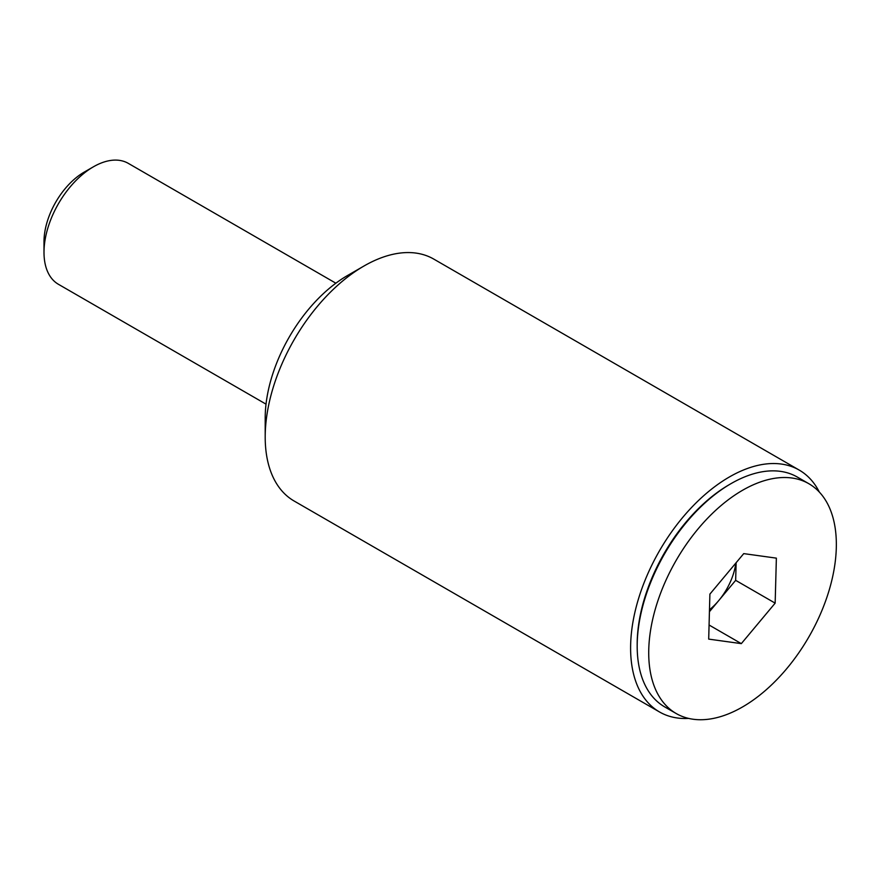 <?xml version="1.0" encoding="UTF-8"?>
<svg xmlns="http://www.w3.org/2000/svg" width="880" height="880" viewBox="0 0 880 880"><rect width="100%" height="100%" fill="white"/><g stroke="black" fill="none" stroke-linecap="round" stroke-linejoin="round"><path stroke-width="1.32" d="M736.131 562.716L735.658 580.338L718.74 600.578A47.025 27.148 120 0 0 735.845 563.068M335.863 283.206L128.293 163.361A69.828 40.315 120 0 0 93.379 166.826L84.139 172.15A56.771 32.78 120 0 0 65.175 188.617A56.771 32.78 120 0 0 44 241.692L44 252.351A69.828 40.315 120 0 0 58.465 284.317L266.024 404.151M93.379 166.826A69.828 40.315 120 0 0 70.037 187.066A69.828 40.315 120 0 0 44 252.351M808.874 483.725L797.346 477.07A132.682 76.604 120 0 0 731.005 483.637A132.682 76.604 120 0 0 686.664 522.104A132.682 76.604 120 0 0 637.186 646.14A132.682 76.604 120 0 0 664.664 706.882L676.192 713.526A132.682 76.604 120 0 0 786.874 668.492A132.682 76.604 120 0 0 808.874 483.725A132.682 76.604 120 0 0 698.192 528.759A132.682 76.604 120 0 0 676.192 713.526M743.732 553.619L776.369 558.14L775.159 603.141L741.323 643.632L708.697 639.111L709.896 594.11L743.732 553.619M735.658 580.338L775.159 603.141M709.478 609.752A47.025 27.148 120 0 0 718.74 600.578L709.434 611.721M709.071 625.009L741.323 643.632M637.186 646.14L637.186 644.237A130.35 75.262 -60 0 1 729.366 484.594L731.005 483.637M265.199 437.074L265.199 418.066A116.391 67.199 -60 0 1 347.501 275.528L363.957 266.024A139.667 80.641 120 0 0 265.199 437.074A139.667 80.641 120 0 0 294.129 501.017L659.527 711.975A139.667 80.641 -60 0 1 638.121 600.061A139.667 80.641 -60 0 1 729.366 476.982A139.667 80.641 -60 0 1 799.194 470.074A139.667 80.641 -60 0 1 819.346 492.074M799.194 470.074L433.796 259.105A139.667 80.641 120 0 0 363.957 266.024L347.501 275.528M688.655 718.421A139.667 80.641 -60 0 1 659.527 711.975"/></g></svg>
